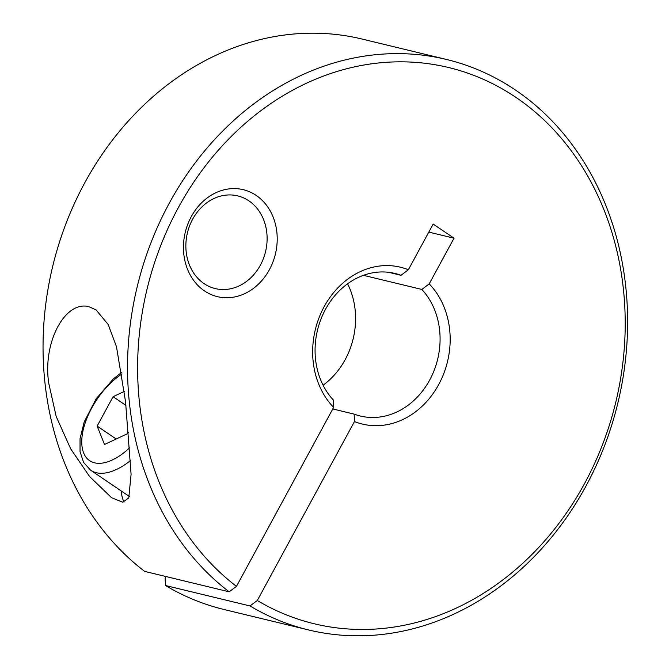 <?xml version="1.0" encoding="UTF-8"?>
<svg xmlns="http://www.w3.org/2000/svg" width="669" height="669" viewBox="0 0 669 669"><rect width="100%" height="100%" fill="white"/><g stroke="black" fill="none" stroke-linecap="round" stroke-linejoin="round"><path stroke-width="1" d="M128.423 432.483L127.863 433.512L104.523 444.492L97.139 426.086L113.094 396.7L124.375 391.39M113.094 396.7L125.931 405.406M97.139 426.086L116.189 439.006M332.786 408.951L354.152 414.119L354.47 421.529L257.297 600.503L249.997 605.947L165.502 585.517A293.465 247.271 103.6 0 0 224.115 609.526L308.61 629.955A293.465 247.271 103.6 0 0 585.969 486.062A293.465 247.271 103.6 0 0 446.541 59.474A293.465 247.271 103.6 0 0 169.182 203.368A293.465 247.271 103.6 0 0 229.158 591.814L236.458 586.37L333.63 407.396L333.313 399.978A73.364 61.816 103.6 0 1 325.477 309.379A73.364 61.816 103.6 0 1 394.819 273.404A73.364 61.816 103.6 0 1 400.999 275.31L408.358 269.758A80.706 67.995 103.6 0 0 324.105 306.77A80.706 67.995 103.6 0 0 333.63 407.396M165.502 585.517L165.118 578.217L166.029 576.544M446.541 59.474L362.054 39.045A293.465 247.271 103.6 0 0 84.687 182.938A293.465 247.271 103.6 0 0 144.663 571.385L229.158 591.814M354.152 414.119A73.364 61.816 103.6 0 0 360.332 416.026A73.364 61.816 103.6 0 0 429.674 380.051A73.364 61.816 103.6 0 0 421.838 289.443L363.451 275.327M354.47 421.529A80.706 67.995 103.6 0 0 438.722 384.516A80.706 67.995 103.6 0 0 429.197 283.89L421.838 289.443M388.446 272.275L400.999 275.31M323.068 385.21A73.364 61.816 103.6 0 0 345.179 359.621A73.364 61.816 103.6 0 0 347.587 283.79M257.297 600.503A286.123 241.083 103.6 0 0 584.606 483.461A286.123 241.083 103.6 0 0 516.134 97.523A286.123 241.083 103.6 0 0 178.23 207.825A286.123 241.083 103.6 0 0 236.458 586.37M249.997 605.947A293.465 247.271 103.6 0 0 308.61 629.955M89.061 306.745L96.11 309.931L108.227 324.565L116.498 346.776L125.555 401.785L131.091 474.363L128.766 497.912L122.778 502.235L111.581 497.719L89.587 476.512L70.63 448.748L56.179 416.461L48.745 383.212C42.465 341.859 65.47 300.063 89.061 306.745M192.622 219.265A47.691 40.182 103.6 0 0 215.284 288.59A47.691 40.182 103.6 0 0 260.35 265.208A47.691 40.182 103.6 0 0 237.696 195.883A47.691 40.182 103.6 0 0 192.622 219.265M269.406 269.666A55.025 46.362 -76.4 0 1 204.421 290.881A55.025 46.362 -76.4 0 1 191.259 216.664A55.025 46.362 -76.4 0 1 256.235 195.448A55.025 46.362 -76.4 0 1 269.406 269.666M121.148 490.912A73.364 37.673 -55.9 0 0 123.982 502.11M408.358 269.758L433.178 224.056L454.017 238.197L429.197 283.89M428.812 232.101L454.017 238.197M121.741 372.315L113.312 378.955L96.16 398.766L84.219 421.88L80.037 438.663L80.037 451.567L83.575 462.421L90.683 470.248A62.359 32.028 -55.9 0 0 96.328 472.715A62.359 32.028 -55.9 0 0 130.472 460.556M122.001 373.954A55.025 28.257 -55.9 0 0 84.587 424.765A55.025 28.257 -55.9 0 0 94.572 462.823A55.025 28.257 -55.9 0 0 129.619 447.804M90.683 470.248L129.343 496.473"/></g></svg>
